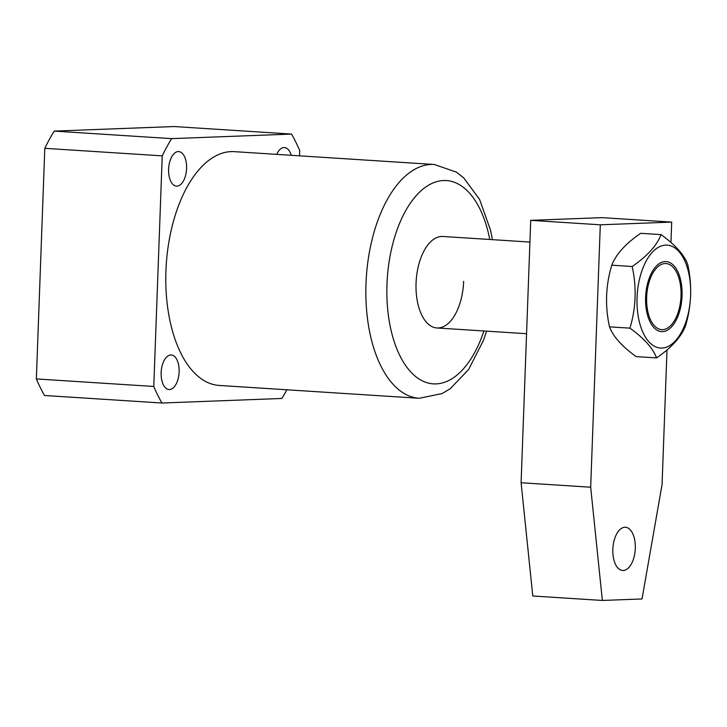 <?xml version="1.0" encoding="UTF-8"?>
<svg xmlns="http://www.w3.org/2000/svg" width="727" height="727" viewBox="0 0 727 727"><rect width="100%" height="100%" fill="white"/><g stroke="black" fill="none" stroke-linecap="round" stroke-linejoin="round"><path stroke-width="1.09" d="M529.919 242.064L442.788 236.475A45.837 23.727 93.7 0 0 416.053 283.121A45.837 23.727 93.7 0 0 436.918 327.968A45.837 23.727 93.7 0 0 463.653 281.313M168.609 169.209A17.321 8.96 93.7 0 0 176.488 186.148A17.321 8.96 93.7 0 0 186.585 168.528A17.321 8.96 93.7 0 0 178.706 151.589A17.321 8.96 93.7 0 0 168.609 169.209M161.149 372.587A17.321 8.96 93.7 0 0 169.028 389.527A17.321 8.96 93.7 0 0 179.124 371.906A17.321 8.96 93.7 0 0 171.245 354.967A17.321 8.96 93.7 0 0 161.149 372.587M434.31 164.484L234.248 151.643A117.147 60.623 93.7 0 0 165.938 270.862A117.147 60.623 93.7 0 0 219.245 385.446L419.306 398.287A117.147 60.623 -86.3 0 1 365.99 283.694A117.147 60.623 -86.3 0 1 434.31 164.484L456.456 172.145L463.744 177.915L479.602 199.434L490.571 230.268L492.433 239.665M299.533 155.832L299.724 150.634A175.716 90.939 93.7 0 0 291.554 134.077L171.636 138.63A175.716 90.939 93.7 0 0 162.23 155.86L153.779 386.464A175.716 90.939 93.7 0 0 161.939 403.022L281.858 398.469A175.716 90.939 93.7 0 0 286.892 389.79M291.291 155.305A17.321 8.96 93.7 0 0 284.466 147.572A17.321 8.96 93.7 0 0 276.714 154.369M171.636 138.63L54.207 131.096L174.135 126.543L291.554 134.077M153.779 386.464L36.35 378.931L44.801 148.326L162.23 155.86M36.35 378.931A175.716 90.939 -86.3 0 0 44.52 395.488L161.939 403.022M44.801 148.326A175.716 90.939 -86.3 0 1 54.207 131.096M635.298 548.44A21.646 11.205 93.7 0 0 625.447 527.257A21.646 11.205 93.7 0 0 612.825 549.294A21.646 11.205 93.7 0 0 622.676 570.468A21.646 11.205 93.7 0 0 635.298 548.44M670.948 242.445L671.693 222.099L600.302 224.807L590.678 487.208L602.365 600.457L642.032 598.957L662.07 484.5L667.004 349.941M671.693 222.099L602.11 217.637L530.719 220.345L521.095 482.746L532.782 595.995L602.365 600.457M600.302 224.807L530.719 220.345M590.678 487.208L521.095 482.746M647.503 288.901A33.106 17.13 93.7 0 0 652.937 323.969A33.106 17.13 93.7 0 0 672.484 323.56A33.106 17.13 93.7 0 0 680.154 304.277A33.106 17.13 93.7 0 0 675.856 270.944A33.106 17.13 93.7 0 0 647.503 288.901M662.542 331.612A35.078 18.157 -86.3 0 1 645.612 297.279A35.078 18.157 -86.3 0 1 665.114 261.566A35.078 18.157 -86.3 0 1 682.044 295.898A35.078 18.157 -86.3 0 1 662.542 331.612M665.714 245.108A51.572 26.69 -86.3 0 1 690.605 295.571A51.572 26.69 -86.3 0 1 661.943 348.069A51.572 26.69 -86.3 0 1 637.061 297.607A51.572 26.69 -86.3 0 1 665.714 245.108M656.545 357.911C671.512 347.66 681.144 337.037 685.443 326.032C691.55 305.894 692.304 285.347 687.706 264.392C684.207 254.832 675.328 244.917 661.07 234.621C656.817 245.562 647.194 256.195 632.172 266.5C636.779 287.456 636.025 308.003 629.918 328.15C644.131 338.391 653.01 348.315 656.545 357.911L636.143 356.603C621.93 346.361 613.052 336.437 609.517 326.841C604.909 306.003 605.664 285.457 611.77 265.191L632.172 266.5M609.517 326.841L629.918 328.15M611.77 265.191C616.023 254.25 625.656 243.618 640.669 233.312L661.07 234.621M489.771 239.492A101.862 52.717 93.7 0 0 432.638 183.113A101.862 52.717 93.7 0 0 386.973 284.23A101.862 52.717 93.7 0 0 422.66 381.012A101.862 52.717 93.7 0 0 483.9 330.976M419.306 398.287L442.252 393.516L450.222 388.727L468.697 369.398L483.51 340.227L486.563 331.148M526.557 333.711L436.918 327.968"/></g></svg>
